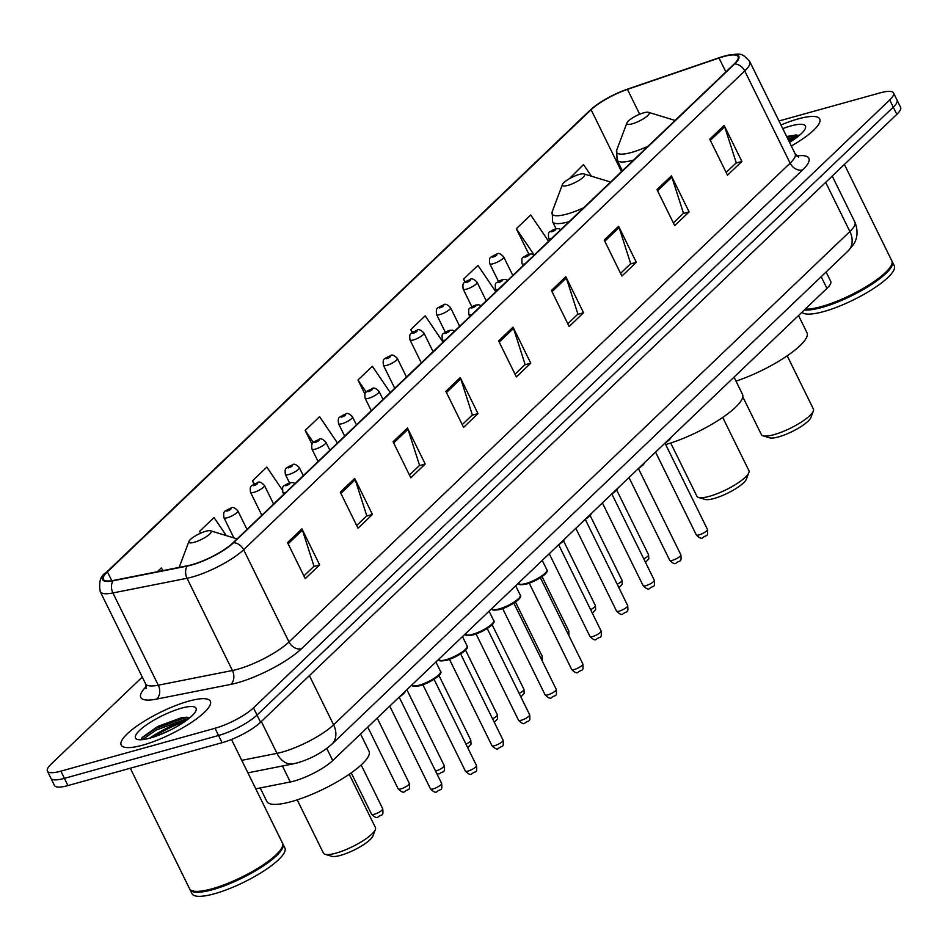 <?xml version="1.0" encoding="UTF-8"?>
<svg xmlns="http://www.w3.org/2000/svg" width="948" height="948" viewBox="0 0 948 948"><rect width="100%" height="100%" fill="white"/><g stroke="black" fill="none" stroke-linecap="round" stroke-linejoin="round"><path stroke-width="1.42" d="M826.099 271.993L830.709 281.366A31.047 7.56 153.8 0 1 826.94 288.382L332.736 760.569A31.047 7.56 153.8 0 1 290.289 781.97L255.77 788.819M184.919 721.475A41.404 10.084 -26.2 0 0 152.77 737.295M794.282 139.249A41.404 10.084 -26.2 0 0 788.985 141.264M142.271 677.062L51.168 764.088A31.047 7.56 -26.2 0 0 47.4 771.103L54.486 785.513A31.047 7.56 -26.2 0 0 67.96 785.56L222.105 742.699A31.047 7.56 -26.2 0 0 260.582 722.258L896.832 114.353A31.047 7.56 -26.2 0 0 900.6 107.349L897.057 100.144A31.047 7.56 -26.2 0 1 893.277 107.148A31.047 7.56 -26.2 0 0 897.057 100.144L893.514 92.928A31.047 7.56 -26.2 0 0 880.04 92.892L778.995 120.977M47.4 771.103A31.047 7.56 -26.2 0 0 60.862 771.151L215.018 728.289A31.047 7.56 -26.2 0 0 253.495 707.848L257.038 715.053L893.277 107.148L257.038 715.053A31.047 7.56 -26.2 0 1 218.561 735.494A31.047 7.56 -26.2 0 0 257.038 715.053L260.582 722.258M60.862 771.151L64.417 778.355L218.561 735.494L64.417 778.355A31.047 7.56 -26.2 0 1 50.943 778.308A31.047 7.56 -26.2 0 0 64.417 778.355L67.96 785.56M798.169 118.903A49.675 12.099 -26.2 0 0 780.962 124.97A49.675 12.099 -26.2 0 1 798.169 118.903A49.675 12.099 -26.2 0 1 819.712 118.974A49.675 12.099 -26.2 0 0 798.169 118.903M188.794 701.129A49.675 12.099 -26.2 0 0 141.323 723.051A49.675 12.099 -26.2 0 0 121.19 745.069A49.675 12.099 -26.2 0 0 142.733 745.14A49.675 12.099 -26.2 0 0 190.216 723.217A49.675 12.099 -26.2 0 0 210.349 701.2A49.675 12.099 -26.2 0 0 188.794 701.129A49.675 12.099 -26.2 0 0 141.323 723.051A49.675 12.099 -26.2 0 0 121.19 745.069A49.675 12.099 -26.2 0 0 142.733 745.14A49.675 12.099 -26.2 0 0 190.216 723.217A49.675 12.099 -26.2 0 0 210.349 701.2A49.675 12.099 -26.2 0 0 188.794 701.129M723.727 56.548A33.121 8.07 153.8 0 1 738.089 56.596A33.121 8.07 153.8 0 1 734.06 64.073L232.947 542.872A33.121 8.07 153.8 0 1 187.668 565.707L113.547 580.401A33.121 8.07 153.8 0 1 103.415 579.335A33.121 8.07 153.8 0 1 107.432 571.857L591.102 109.743A33.121 8.07 153.8 0 1 627.446 89.385L719.034 58.006A33.121 8.07 153.8 0 1 723.727 56.548M724.118 56.181A33.95 8.271 -26.2 0 0 720.717 57.212A33.95 8.271 -26.2 0 0 719.295 57.686L627.718 89.053A33.95 8.271 -26.2 0 0 598.164 103.818A33.95 8.271 -26.2 0 0 590.45 109.921L106.792 572.035A33.95 8.271 -26.2 0 0 113.061 580.792L187.183 566.098A33.95 8.271 -26.2 0 0 233.587 542.694L734.712 63.895A33.95 8.271 -26.2 0 0 724.118 56.181M287.517 542.611L305.244 578.647L319.642 564.889L301.914 528.865L287.517 542.611M303.905 575.91L314.013 566.252L302.436 530.145A8.283 6.352 -133.7 0 0 301.914 528.865M313.705 566.537L319.642 564.889M340.296 492.19L358.024 528.214L372.422 514.468L354.694 478.432L340.296 492.19M356.685 525.476L366.793 515.819L355.216 479.712A8.283 6.352 -133.7 0 0 354.694 478.432M366.485 516.115L372.422 514.468M393.076 441.756L410.804 477.792L425.202 464.034L407.474 428.01L393.076 441.756M409.465 475.055L419.573 465.385L407.996 429.29A8.283 6.352 -133.7 0 0 407.474 428.01M419.265 465.681L425.202 464.034M445.856 391.334L463.584 427.358L477.982 413.601L460.254 377.577L445.856 391.334M462.245 424.621L472.353 414.963L460.775 378.856A8.283 6.352 -133.7 0 0 460.254 377.577M472.045 415.26L477.982 413.601M709.756 139.19L727.483 175.214L741.881 161.456L724.154 125.432L709.756 139.19M726.144 172.477L736.264 162.819L724.675 126.712A8.283 6.352 -133.7 0 0 724.154 125.432M735.956 163.115L741.881 161.456M656.976 189.612L674.703 225.648L689.101 211.89L671.374 175.866L656.976 189.612M673.364 222.91L683.484 213.241L671.895 177.146A8.283 6.352 -133.7 0 0 671.374 175.866M683.176 213.537L689.101 211.89M604.196 240.045L621.924 276.069L636.321 262.323L618.594 226.288L604.196 240.045M620.585 273.332L630.693 263.674L619.115 227.567A8.283 6.352 -133.7 0 0 618.594 226.288M630.396 263.971L636.321 262.323M551.416 290.467L569.144 326.503L583.541 312.745L565.814 276.721L551.416 290.467M567.805 323.766L577.913 314.108L566.335 278.001A8.283 6.352 -133.7 0 0 565.814 276.721M577.616 314.392L583.541 312.745M498.636 340.901L516.364 376.925L530.761 363.179L513.034 327.143L498.636 340.901M515.025 374.199L525.133 364.53L513.555 328.423A8.283 6.352 -133.7 0 0 513.034 327.143M524.825 364.826L530.761 363.179M791.319 146.016A49.675 12.099 -26.2 0 0 819.712 118.974A49.675 12.099 -26.2 0 1 791.319 146.016M253.495 707.848L889.734 99.943A31.047 7.56 -26.2 0 0 893.514 92.928M282.291 489.915L266.815 467.115L252.417 480.861L254.04 484.167M226.299 535.608L214.035 517.537L199.637 531.295L200.573 533.191M163.032 570.589L161.255 567.971L157.332 571.715M443.024 342.145L425.154 315.826L410.757 329.584L412.25 332.618M495.804 291.723L477.934 265.393L463.536 279.15L465.018 282.137M548.584 241.29L530.714 214.971L516.316 228.717L528.865 254.206C522.111 258.78 521.376 255.368 522.075 263.769A7.762 1.896 153.8 0 0 524.908 263.923M591.41 176.198L583.494 164.537L569.321 178.745M337.464 443.012L319.594 416.682L305.197 430.439L312.022 444.304M390.244 392.579L372.374 366.26L357.977 380.006L364.921 394.119M357.977 380.006L366.177 392.069M410.757 329.584L412.641 332.345M463.536 279.15L465.373 281.852M516.316 228.717L533.949 254.68M305.197 430.439L313.385 442.491M252.417 480.861L254.491 483.918M199.637 531.295L200.846 533.072M805.219 309.143A51.749 12.608 -26.2 0 0 821.395 306.583A51.749 12.608 -26.2 0 0 891.724 264.385A51.749 12.608 -26.2 0 0 891.819 260.819L844.395 164.442M805.065 309.285A51.228 12.478 -26.2 0 0 821.857 306.808A51.228 12.478 -26.2 0 0 891.487 265.037A51.228 12.478 -26.2 0 0 891.594 264.717M804.378 309.937A51.749 12.608 -26.2 0 0 821.833 307.484A51.749 12.608 -26.2 0 0 871.295 284.649A51.749 12.608 -26.2 0 0 892.258 261.719A51.749 12.608 -26.2 0 0 892.009 261.281M801.949 312.259A51.749 12.608 -26.2 0 0 823.836 311.536A51.749 12.608 -26.2 0 0 873.286 288.702A51.749 12.608 -26.2 0 0 894.26 265.772L892.258 261.719M789.518 142.366A33.749 8.224 -26.2 0 0 805.362 128.335A33.749 8.224 -26.2 0 0 790.786 125.954A33.749 8.224 -26.2 0 0 782.764 128.62M796.32 134.948L786.639 136.512M787.776 138.823L797.778 136.666M787.077 137.401L798.263 135.114M742.805 396.868L761.386 434.634A28.985 7.063 -26.2 0 0 762.998 435.807L769.575 437.822A23.807 5.795 -26.2 0 0 778.569 436.886A23.807 5.795 -26.2 0 0 810.919 417.476L813.337 411.041A28.985 7.063 -26.2 0 0 813.396 409.038L787.196 355.796M762.998 435.807A28.985 7.063 -26.2 0 0 773.959 434.67A28.985 7.063 -26.2 0 0 813.337 411.041M632.28 123.809A12.419 3.022 -26.2 0 0 645.292 117.552A12.419 3.022 -26.2 0 0 648.491 112.314A12.419 3.022 -26.2 0 0 643.787 112.8A12.419 3.022 -26.2 0 0 626.912 122.932A12.419 3.022 -26.2 0 0 632.28 123.809M735.992 381.132A56.927 13.864 -26.2 0 0 806.997 332.76L798.524 315.53M670.698 443L696.899 496.242A28.985 7.063 -26.2 0 0 698.51 497.427L705.087 499.43A23.807 5.795 -26.2 0 0 714.081 498.494A23.807 5.795 -26.2 0 0 746.432 479.084L748.849 472.661A28.985 7.063 -26.2 0 0 748.908 470.658L722.708 417.416M698.51 497.427A28.985 7.063 -26.2 0 0 709.471 496.29A28.985 7.063 -26.2 0 0 748.849 472.661M567.793 185.417A12.419 3.022 -26.2 0 0 580.804 179.16A12.419 3.022 -26.2 0 0 584.004 173.934A12.419 3.022 -26.2 0 0 579.299 174.42A12.419 3.022 -26.2 0 0 562.425 184.552A12.419 3.022 -26.2 0 0 567.793 185.417M665.686 444.541A56.927 13.864 -26.2 0 0 719.745 419.395A56.927 13.864 -26.2 0 0 742.509 394.368L734.036 377.15M297.21 799.863L323.41 853.093A28.985 7.063 -26.2 0 0 325.022 854.278L331.599 856.281A23.807 5.795 -26.2 0 0 340.593 855.345A23.807 5.795 -26.2 0 0 372.943 835.935L375.361 829.512A28.985 7.063 -26.2 0 0 375.408 827.509L349.219 774.267M325.022 854.278A28.985 7.063 -26.2 0 0 335.971 853.141A28.985 7.063 -26.2 0 0 375.361 829.512M194.293 542.28A12.419 3.022 -26.2 0 0 207.304 536.023A12.419 3.022 -26.2 0 0 210.503 530.785A12.419 3.022 -26.2 0 0 205.811 531.271A12.419 3.022 -26.2 0 0 188.936 541.403A12.419 3.022 -26.2 0 0 194.293 542.28M260.202 787.93L266.862 801.487A56.927 13.864 -26.2 0 0 291.557 801.57A56.927 13.864 -26.2 0 0 345.949 776.448A56.927 13.864 -26.2 0 0 369.021 751.219L360.548 734.001M130.291 768.236L189.576 888.738A51.749 12.608 -26.2 0 0 192.468 890.847A51.749 12.608 -26.2 0 0 212.02 888.809A51.749 12.608 -26.2 0 0 282.362 846.611A51.749 12.608 -26.2 0 0 282.445 843.045L231.49 739.476M192.811 890.942A51.228 12.478 -26.2 0 0 193.119 891.049A51.228 12.478 -26.2 0 0 212.482 889.034A51.228 12.478 -26.2 0 0 282.113 847.263A51.228 12.478 -26.2 0 0 282.231 846.943M189.837 889.165A51.749 12.608 -26.2 0 0 190.027 889.639A51.749 12.608 -26.2 0 0 212.471 889.71A51.749 12.608 -26.2 0 0 261.921 866.875A51.749 12.608 -26.2 0 0 282.895 843.945A51.749 12.608 -26.2 0 0 282.634 843.507M190.027 889.639L192.017 893.691A51.749 12.608 -26.2 0 0 214.461 893.763A51.749 12.608 -26.2 0 0 263.911 870.928A51.749 12.608 -26.2 0 0 284.886 847.998L282.895 843.945M158.352 735.34L171.659 729.368M181.412 708.18A33.749 8.224 -26.2 0 0 146.063 725.184A33.749 8.224 -26.2 0 0 137.377 739.404A33.749 8.224 -26.2 0 0 150.128 738.077A33.749 8.224 -26.2 0 0 195.987 710.562A33.749 8.224 -26.2 0 0 181.412 708.18M186.946 717.174L181.151 717.814L157.783 726.441L142.2 737.414L141.264 739.724M142.319 739.641L156.266 730.031L184.765 719.485L188.415 718.892M141.773 738.042L155.555 728.609L184.066 718.051L188.889 717.34M821.181 276.686L826.94 288.382M282.433 765.996L290.289 781.97M326.776 748.458L332.736 760.569M241.752 760.332L276.994 753.352A41.404 10.084 -26.2 0 0 282.279 752.072A41.404 10.084 -26.2 0 0 333.589 724.805L849.87 231.525A41.404 10.084 -26.2 0 0 854.906 222.176C859.955 234.82 854.527 243.032 853.473 244.466L848.116 250.947L331.836 744.239A20.702 15.879 46.3 0 0 333.589 724.805L309.392 675.628M825.672 182.336L849.87 231.525A20.702 15.879 46.3 0 1 848.116 250.947M261.34 721.535L276.994 753.352A20.702 14.848 78.8 0 0 293.264 763.851L247.902 772.833M896.832 114.353L889.734 99.943M222.105 742.699L215.018 728.289M796.782 155.958A51.749 12.608 153.8 0 1 802.589 169.941L301.464 648.74A10.345 7.94 46.3 0 1 288.998 641.962L790.122 163.163A41.404 10.084 -26.2 0 0 795.159 153.813L798.583 157.048M301.464 648.74A51.749 12.608 153.8 0 1 237.332 682.821A51.749 12.608 153.8 0 1 230.72 684.409L156.598 699.103A51.749 12.608 153.8 0 1 146.336 686.459M237.699 669.229A41.404 10.084 -26.2 0 0 288.998 641.962L243.624 549.733A41.404 10.084 153.8 0 1 187.029 578.268L112.907 592.962A41.404 10.084 153.8 0 1 100.239 591.635L145.613 683.864A41.404 10.084 -26.2 0 0 158.292 685.191L232.414 670.509A41.404 10.084 -26.2 0 0 237.699 669.229M598.164 103.818L589.81 110.454A10.345 7.94 46.3 0 1 590.45 109.921M106.792 572.035A10.345 7.94 -133.7 0 0 106.14 572.568C100.512 575.661 98.533 582.013 100.239 591.635M113.061 580.792A10.345 7.43 78.8 0 0 112.907 592.962L158.292 685.191A10.345 7.43 -101.2 0 1 156.598 699.103M187.183 566.098A10.345 7.43 78.8 0 0 187.029 578.268L232.414 670.509A10.345 7.43 -101.2 0 1 230.72 684.409M233.587 542.694A10.345 7.94 46.3 0 1 243.624 549.733L744.749 70.934A10.345 7.94 -133.7 0 0 734.712 63.895M720.717 57.212L724.248 56.145C741.656 52.981 741.419 52.614 749.773 61.584A41.404 10.084 153.8 0 1 744.749 70.934L790.122 163.163A10.345 7.94 46.3 0 0 802.589 169.941M107.432 571.857L111.793 580.709M719.034 58.006L725.872 71.906M627.446 89.385L639.675 114.246M591.102 109.743L621.533 171.6M499.229 342.11L513.555 328.423M552.009 291.676L566.335 278.001M604.788 241.254L619.115 227.567M657.58 190.821L671.895 177.146M710.36 140.387L724.675 126.712M446.449 392.531L460.775 378.856M393.669 442.965L407.996 429.29M340.889 493.398L355.216 479.712M288.109 543.82L302.436 530.145M796.995 137.282A41.404 10.084 -26.2 0 0 788.535 140.363M622.35 170.818L617.077 160.105L616.721 150.033A34.223 8.342 -26.2 0 0 631.51 152.45A34.223 8.342 -26.2 0 0 648.171 146.146M617.077 160.105A37.256 9.077 -26.2 0 0 633.228 160.153A37.256 9.077 -26.2 0 0 633.62 160.046M556.014 228.669L552.589 221.714L552.234 211.653A34.223 8.342 -26.2 0 0 567.023 214.058A34.223 8.342 -26.2 0 0 583.684 207.754M552.589 221.714A37.256 9.077 -26.2 0 0 568.741 221.773A37.256 9.077 -26.2 0 0 569.132 221.666M187.621 719.508A41.404 10.084 -26.2 0 0 149.559 738.231M707.457 529.422C708.144 537.694 706.935 534.293 702.788 537.611C701.686 539.033 699.517 538.132 696.306 534.909A6.209 1.517 -26.2 0 0 698.996 534.921A6.209 1.517 -26.2 0 0 704.933 532.184A6.209 1.517 -26.2 0 0 707.457 529.422L664.998 443.154M551.487 238.517A7.762 1.896 153.8 0 1 548.667 238.375C547.956 229.973 548.702 233.386 555.445 228.812L558.668 228.587L560.896 229.523M554.616 229.298A2.583 0.628 -26.2 0 0 551.404 230.992A2.583 0.628 -26.2 0 0 552.21 231.585A2.583 0.628 -26.2 0 0 555.421 229.878A2.583 0.628 -26.2 0 0 554.616 229.298M668.79 439.481A15.524 3.78 -26.2 0 0 670.283 438.059M671.065 437.312A14.493 3.531 153.8 0 1 664.986 443.119M680.865 554.829C681.565 563.088 680.356 559.687 676.208 563.005C675.095 564.427 672.938 563.527 669.726 560.304A6.209 1.517 -26.2 0 0 672.416 560.315A6.209 1.517 -26.2 0 0 678.353 557.578A6.209 1.517 -26.2 0 0 680.865 554.829L638.419 468.549M528.024 254.692A2.583 0.628 -26.2 0 0 524.825 256.398A2.583 0.628 -26.2 0 0 525.63 256.979A2.583 0.628 -26.2 0 0 528.842 255.285A2.583 0.628 -26.2 0 0 528.024 254.692M642.211 464.876A15.524 3.78 -26.2 0 0 643.704 463.454M644.486 462.707A14.493 3.531 153.8 0 1 638.407 468.513M654.286 580.223C654.985 588.495 653.776 585.082 649.617 588.412C648.515 589.834 646.358 588.933 643.147 585.71A6.209 1.517 -26.2 0 0 645.837 585.71A6.209 1.517 -26.2 0 0 651.774 582.973A6.209 1.517 -26.2 0 0 654.286 580.223L611.839 493.955M498.316 289.318A7.762 1.896 153.8 0 1 495.496 289.164C494.785 280.762 495.531 284.175 502.274 279.613L505.497 279.387L507.737 280.324M501.445 280.087A2.583 0.628 -26.2 0 0 498.245 281.793A2.583 0.628 -26.2 0 0 499.051 282.386A2.583 0.628 -26.2 0 0 502.25 280.679A2.583 0.628 -26.2 0 0 501.445 280.087M615.631 490.282A15.524 3.78 -26.2 0 0 617.124 488.848M617.906 488.101A14.493 3.531 153.8 0 1 611.827 493.908M627.706 605.618C628.405 613.889 627.185 610.488 623.037 613.806C621.935 615.228 619.779 614.328 616.567 611.105A6.209 1.517 -26.2 0 0 619.257 611.116A6.209 1.517 -26.2 0 0 625.194 608.367A6.209 1.517 -26.2 0 0 627.706 605.618L585.26 519.35A14.493 3.531 153.8 0 0 591.327 513.508M471.737 314.712A7.762 1.896 153.8 0 1 468.916 314.558C468.205 306.157 468.952 309.569 475.695 305.007L478.918 304.782L481.157 305.718M474.865 305.481A2.583 0.628 -26.2 0 0 471.654 307.188A2.583 0.628 -26.2 0 0 472.471 307.78A2.583 0.628 -26.2 0 0 475.671 306.074A2.583 0.628 -26.2 0 0 474.865 305.481M589.052 515.676A15.524 3.78 -26.2 0 0 590.533 514.254M601.127 631.013C601.814 639.284 600.605 635.883 596.458 639.201C595.356 640.623 593.199 639.722 589.976 636.499A6.209 1.517 -26.2 0 0 592.678 636.511A6.209 1.517 -26.2 0 0 598.603 633.774A6.209 1.517 -26.2 0 0 601.127 631.013L558.668 544.745M445.157 340.119A7.762 1.896 153.8 0 1 442.337 339.965C441.626 331.563 442.372 334.976 449.115 330.402L452.338 330.177L454.578 331.113M448.286 330.888A2.583 0.628 -26.2 0 0 445.074 332.594A2.583 0.628 -26.2 0 0 445.88 333.175A2.583 0.628 -26.2 0 0 449.091 331.468A2.583 0.628 -26.2 0 0 448.286 330.888M562.472 541.071A15.524 3.78 -26.2 0 0 563.953 539.649M564.735 538.902A14.493 3.531 153.8 0 1 558.656 544.709M546.878 569.807C548.157 570.364 547.991 575.792 526.507 584.075C520.535 585.07 518.046 584.88 519.018 583.518A15.524 3.78 -26.2 0 0 525.749 583.541A15.524 3.78 -26.2 0 0 540.585 576.692A15.524 3.78 -26.2 0 0 546.878 569.807L542.244 560.398M582.842 663.991C583.53 672.262 582.321 668.85 578.173 672.179C577.071 673.601 574.903 672.701 571.691 669.478A6.209 1.517 -26.2 0 0 574.381 669.478A6.209 1.517 -26.2 0 0 580.318 666.74A6.209 1.517 -26.2 0 0 582.842 663.991L540.384 577.723M546.486 571.585A14.493 3.531 153.8 0 1 539.862 578.007A14.493 3.531 153.8 0 1 526.673 583.98M520.298 595.202C521.578 595.771 521.412 601.186 499.928 609.481C493.955 610.465 491.455 610.275 492.439 608.912A15.524 3.78 -26.2 0 0 499.169 608.936A15.524 3.78 -26.2 0 0 514.006 602.087A15.524 3.78 -26.2 0 0 520.298 595.202L515.665 585.793M556.251 689.386C556.95 697.657 555.741 694.256 551.594 697.574C550.48 698.996 548.323 698.095 545.112 694.872A6.209 1.517 -26.2 0 0 547.802 694.884A6.209 1.517 -26.2 0 0 553.739 692.135A6.209 1.517 -26.2 0 0 556.251 689.386L513.804 603.118M519.907 596.979A14.493 3.531 153.8 0 1 513.271 603.414A14.493 3.531 153.8 0 1 500.094 609.386M493.707 620.608C494.998 621.165 494.832 626.592 473.336 634.876C467.376 635.859 464.876 635.67 465.847 634.319A15.524 3.78 -26.2 0 0 472.59 634.342A15.524 3.78 -26.2 0 0 487.414 627.481A15.524 3.78 -26.2 0 0 493.707 620.608L489.073 611.187M529.671 714.792C530.37 723.051 529.162 719.65 525.002 722.969C523.9 724.39 521.744 723.49 518.532 720.267A6.209 1.517 -26.2 0 0 521.222 720.279A6.209 1.517 -26.2 0 0 527.159 717.541A6.209 1.517 -26.2 0 0 529.671 714.792L487.225 628.512M493.316 622.386A14.493 3.531 153.8 0 1 486.691 628.808A14.493 3.531 153.8 0 1 473.502 634.781M467.127 646.003C468.407 646.56 468.253 651.987 446.757 660.27C440.796 661.254 438.296 661.076 439.268 659.713A15.524 3.78 -26.2 0 0 445.998 659.737A15.524 3.78 -26.2 0 0 460.835 652.888A15.524 3.78 -26.2 0 0 467.127 646.003L462.494 636.594M503.092 740.187C503.791 748.458 502.57 745.045 498.423 748.375C497.321 749.785 495.164 748.884 491.941 745.673A6.209 1.517 -26.2 0 0 494.643 745.673A6.209 1.517 -26.2 0 0 500.58 742.936A6.209 1.517 -26.2 0 0 503.092 740.187L460.645 653.907M466.736 647.78A14.493 3.531 153.8 0 1 460.112 654.203A14.493 3.531 153.8 0 1 446.923 660.175M440.547 671.397C441.827 671.966 441.661 677.382 420.177 685.677C414.205 686.66 411.716 686.471 412.688 685.108A15.524 3.78 -26.2 0 0 419.419 685.131A15.524 3.78 -26.2 0 0 434.255 678.282A15.524 3.78 -26.2 0 0 440.547 671.397L435.914 661.988M476.512 765.581C477.2 773.852 475.991 770.451 471.843 773.769C470.741 775.191 468.573 774.291 465.361 771.068A6.209 1.517 -26.2 0 0 468.063 771.08A6.209 1.517 -26.2 0 0 473.988 768.33A6.209 1.517 -26.2 0 0 476.512 765.581L434.054 679.313M440.156 673.175A14.493 3.531 153.8 0 1 433.532 679.598A14.493 3.531 153.8 0 1 420.343 685.57M441.638 783.404C442.325 791.675 441.116 788.274 436.969 791.592C435.855 793.014 433.698 792.113 430.487 788.89A6.209 1.517 -26.2 0 0 433.177 788.902A6.209 1.517 -26.2 0 0 439.114 786.153A6.209 1.517 -26.2 0 0 441.638 783.404L399.179 697.135M285.668 492.498A7.762 1.896 153.8 0 1 282.848 492.344C282.137 483.942 282.871 487.355 289.626 482.793L292.849 482.568L295.077 483.504M288.796 483.267A2.583 0.628 -26.2 0 0 285.585 484.973A2.583 0.628 -26.2 0 0 286.391 485.566A2.583 0.628 -26.2 0 0 289.602 483.859A2.583 0.628 -26.2 0 0 288.796 483.267M402.971 693.462A15.524 3.78 -26.2 0 0 404.464 692.04M405.246 691.293A14.493 3.531 153.8 0 1 399.167 697.1M643.775 558.846A6.209 1.517 -26.2 0 0 648.562 554.805L648.799 558.858L645.493 562.354M512.832 275.453L503.696 256.896A7.762 1.896 153.8 0 1 500.556 260.333A7.762 1.896 153.8 0 1 493.138 263.757A7.762 1.896 153.8 0 1 489.772 263.745L498.435 281.355M493.316 256.967A2.583 0.628 -26.2 0 0 496.527 255.261A2.583 0.628 -26.2 0 0 495.721 254.668A2.583 0.628 -26.2 0 0 492.51 256.375A2.583 0.628 -26.2 0 0 493.316 256.967M617.184 584.241A6.209 1.517 -26.2 0 0 621.983 580.2L622.22 584.252L618.914 587.76M486.253 300.848L477.117 282.291A7.762 1.896 153.8 0 1 473.976 285.727A7.762 1.896 153.8 0 1 466.558 289.152A7.762 1.896 153.8 0 1 463.193 289.14L471.855 306.749M466.736 282.362A2.583 0.628 -26.2 0 0 469.947 280.655A2.583 0.628 -26.2 0 0 469.142 280.063A2.583 0.628 -26.2 0 0 465.93 281.769A2.583 0.628 -26.2 0 0 466.736 282.362M590.604 609.647A6.209 1.517 -26.2 0 0 595.391 605.594L595.64 609.647L592.334 613.155M459.673 326.254L450.537 307.685A7.762 1.896 153.8 0 1 447.385 311.134A7.762 1.896 153.8 0 1 439.967 314.558A7.762 1.896 153.8 0 1 436.601 314.546L445.264 332.156M440.156 307.756A2.583 0.628 -26.2 0 0 443.356 306.05A2.583 0.628 -26.2 0 0 442.55 305.469A2.583 0.628 -26.2 0 0 439.351 307.176A2.583 0.628 -26.2 0 0 440.156 307.756M567.52 632.873A6.209 1.517 -26.2 0 0 568.812 631.001L568.847 635.563M433.082 351.649L423.957 333.092A7.762 1.896 153.8 0 1 420.805 336.528A7.762 1.896 153.8 0 1 413.387 339.953A7.762 1.896 153.8 0 1 410.022 339.941L421.315 362.894M413.577 333.151A2.583 0.628 -26.2 0 0 416.776 331.456A2.583 0.628 -26.2 0 0 415.971 330.864A2.583 0.628 -26.2 0 0 412.771 332.57A2.583 0.628 -26.2 0 0 413.577 333.151M540.941 658.268A6.209 1.517 -26.2 0 0 542.232 656.395L542.268 660.957M406.502 377.043L397.366 358.486A7.762 1.896 153.8 0 1 394.226 361.923A7.762 1.896 153.8 0 1 386.808 365.347A7.762 1.896 153.8 0 1 383.442 365.336L394.735 388.289M386.985 358.557A2.583 0.628 -26.2 0 0 390.197 356.851A2.583 0.628 -26.2 0 0 389.391 356.258A2.583 0.628 -26.2 0 0 386.18 357.965A2.583 0.628 -26.2 0 0 386.985 358.557M519.149 693.415A6.209 1.517 -26.2 0 0 523.948 689.362L524.185 693.415L520.879 696.922M383.028 399.475L379.082 391.453A7.762 1.896 153.8 0 1 375.941 394.901A7.762 1.896 153.8 0 1 368.523 398.326A7.762 1.896 153.8 0 1 365.158 398.314L371.261 410.721M368.701 391.524A2.583 0.628 -26.2 0 0 371.912 389.818A2.583 0.628 -26.2 0 0 371.106 389.237A2.583 0.628 -26.2 0 0 367.895 390.943A2.583 0.628 -26.2 0 0 368.701 391.524M492.569 718.809A6.209 1.517 -26.2 0 0 497.356 714.768L497.605 718.821L494.299 722.317M356.448 424.87L352.502 416.859A7.762 1.896 153.8 0 1 349.362 420.296A7.762 1.896 153.8 0 1 341.944 423.72A7.762 1.896 153.8 0 1 338.566 423.709L344.681 436.116M342.121 416.93A2.583 0.628 -26.2 0 0 345.333 415.224A2.583 0.628 -26.2 0 0 344.515 414.632A2.583 0.628 -26.2 0 0 341.316 416.338A2.583 0.628 -26.2 0 0 342.121 416.93M465.989 744.204A6.209 1.517 -26.2 0 0 470.777 740.163L471.026 744.216L467.719 747.723M329.868 450.264L325.922 442.254A7.762 1.896 153.8 0 1 322.77 445.69A7.762 1.896 153.8 0 1 315.352 449.115A7.762 1.896 153.8 0 1 311.987 449.103L318.09 461.51M315.542 442.325A2.583 0.628 -26.2 0 0 318.741 440.619A2.583 0.628 -26.2 0 0 317.936 440.026A2.583 0.628 -26.2 0 0 314.736 441.732A2.583 0.628 -26.2 0 0 315.542 442.325M435.582 771.103A6.209 1.517 -26.2 0 0 435.748 771.056A6.209 1.517 -26.2 0 0 441.685 768.318A6.209 1.517 -26.2 0 0 444.197 765.557C444.896 773.829 443.688 770.428 439.528 773.746L436.969 773.924M303.277 475.671L299.343 467.648A7.762 1.896 153.8 0 1 296.191 471.085A7.762 1.896 153.8 0 1 288.773 474.521A7.762 1.896 153.8 0 1 285.407 474.51L289.496 482.828M288.962 467.719A2.583 0.628 -26.2 0 0 292.162 466.013A2.583 0.628 -26.2 0 0 291.356 465.432A2.583 0.628 -26.2 0 0 288.145 467.127A2.583 0.628 -26.2 0 0 288.962 467.719M400.874 788.878A6.209 1.517 -26.2 0 0 406.799 786.141A6.209 1.517 -26.2 0 0 409.323 783.38C410.01 791.651 408.801 788.25 404.654 791.568C403.623 792.943 401.466 792.042 398.172 788.866A6.209 1.517 -26.2 0 0 400.874 788.878M273.593 504.04L264.456 485.471A7.762 1.896 153.8 0 1 261.316 488.907A7.762 1.896 153.8 0 1 253.898 492.344A7.762 1.896 153.8 0 1 250.533 492.332L261.826 515.274M254.076 485.542A2.583 0.628 -26.2 0 0 257.287 483.836A2.583 0.628 -26.2 0 0 256.481 483.255A2.583 0.628 -26.2 0 0 253.27 484.949A2.583 0.628 -26.2 0 0 254.076 485.542M374.282 814.273A6.209 1.517 -26.2 0 0 380.219 811.535A6.209 1.517 -26.2 0 0 382.743 808.786C383.43 817.046 382.222 813.645 378.074 816.963C377.043 818.337 374.887 817.437 371.592 814.261A6.209 1.517 -26.2 0 0 374.282 814.273M247.013 529.434L237.877 510.865A7.762 1.896 153.8 0 1 234.737 514.314A7.762 1.896 153.8 0 1 227.319 517.738A7.762 1.896 153.8 0 1 223.953 517.726L233.895 537.931M227.496 510.936A2.583 0.628 -26.2 0 0 230.708 509.242A2.583 0.628 -26.2 0 0 229.902 508.649A2.583 0.628 -26.2 0 0 226.691 510.356A2.583 0.628 -26.2 0 0 227.496 510.936M331.836 744.239C322.178 752.7 310.707 758.898 297.423 762.844L293.264 763.851M854.906 222.176L832.226 176.079M589.81 110.454L106.14 572.568M749.773 61.584L795.159 153.813M145.613 683.864L146.087 688.556M891.487 265.037L891.724 264.385M648.491 112.314L675.071 120.443M626.912 122.932L616.721 150.033M584.004 173.934L610.583 182.052M562.425 184.552L552.234 211.653M210.503 530.785L237.095 538.902M188.936 541.403L179.16 567.39M282.113 847.263L282.362 846.611M193.119 891.049L192.468 890.847M696.306 534.909L655.566 452.113M549.615 240.306L548.667 238.375M671.587 436.815L669.501 439.742L664.844 443.249M669.726 560.304L628.986 477.519M523.035 265.701L522.075 263.769M534.317 254.929L532.089 253.981L528.854 254.206M645.007 462.209L642.922 465.136L638.265 468.656M643.147 585.71L602.407 502.914M496.456 291.107L495.496 289.164M618.428 487.604L616.33 490.531L611.685 494.05M616.567 611.105L575.827 528.309M469.864 316.502L468.916 314.558M591.848 512.998L589.751 515.937L585.106 519.445M589.976 636.499L549.236 553.703M443.285 341.896L442.337 339.965M565.257 538.405L563.171 541.332L558.514 544.839M571.691 669.478L529.245 583.198M519.018 583.518L518.71 582.89M545.112 694.872L502.665 608.604M492.439 608.912L492.119 608.284M518.532 720.267L476.074 633.999M465.847 634.319L465.539 633.679M491.941 745.673L449.494 659.393M439.268 659.713L438.96 659.073M465.361 771.068L422.915 684.788M412.688 685.108L412.38 684.48M430.487 788.89L389.746 706.094M283.796 494.287L282.848 492.344M405.768 690.784L403.682 693.723L399.025 697.23M648.562 554.805L616.733 490.14M503.696 256.896C500.532 253.543 498.15 252.642 496.551 254.183C490.981 257.749 488.647 255.711 489.772 263.745M621.983 580.2L590.154 515.534M477.117 282.291C473.941 278.937 471.559 278.037 469.971 279.589C464.401 283.156 462.067 281.106 463.193 289.14M595.391 605.594L563.574 540.929M450.537 307.685C447.361 304.344 444.979 303.431 443.38 304.983C437.822 308.55 435.488 306.5 436.601 314.546M568.812 631.001L542.043 576.597M423.957 333.092C420.782 329.738 418.4 328.838 416.8 330.378C411.242 333.945 408.908 331.907 410.022 339.941M542.232 656.395L515.463 601.992M397.366 358.486C394.202 355.133 391.82 354.232 390.221 355.784C384.651 359.339 382.328 357.301 383.442 365.336M523.948 689.362L492.119 624.696M379.082 391.453C375.918 388.111 373.524 387.211 371.936 388.751C366.366 392.318 364.032 390.28 365.158 398.314M497.356 714.768L465.539 650.103M352.502 416.859C349.326 413.506 346.944 412.605 345.345 414.146C339.787 417.713 337.452 415.674 338.566 423.709M470.777 740.163L438.96 675.497M325.922 442.254C322.747 438.9 320.365 438 318.765 439.552C313.207 443.107 310.873 441.069 311.987 449.103M444.197 765.557L406.882 689.729M299.343 467.648C296.167 464.307 293.785 463.394 292.185 464.947C286.628 468.513 284.293 466.463 285.407 474.51M409.323 783.38L377.197 718.086M264.456 485.471C261.293 482.129 258.911 481.217 257.311 482.769C251.741 486.336 249.407 484.286 250.533 492.332M398.172 788.866L367.777 727.092M382.743 808.786L361.176 764.953M237.877 510.865C234.713 507.524 232.319 506.623 230.731 508.164C225.162 511.73 222.827 509.692 223.953 517.726M371.592 814.261L351.222 772.869"/></g></svg>
